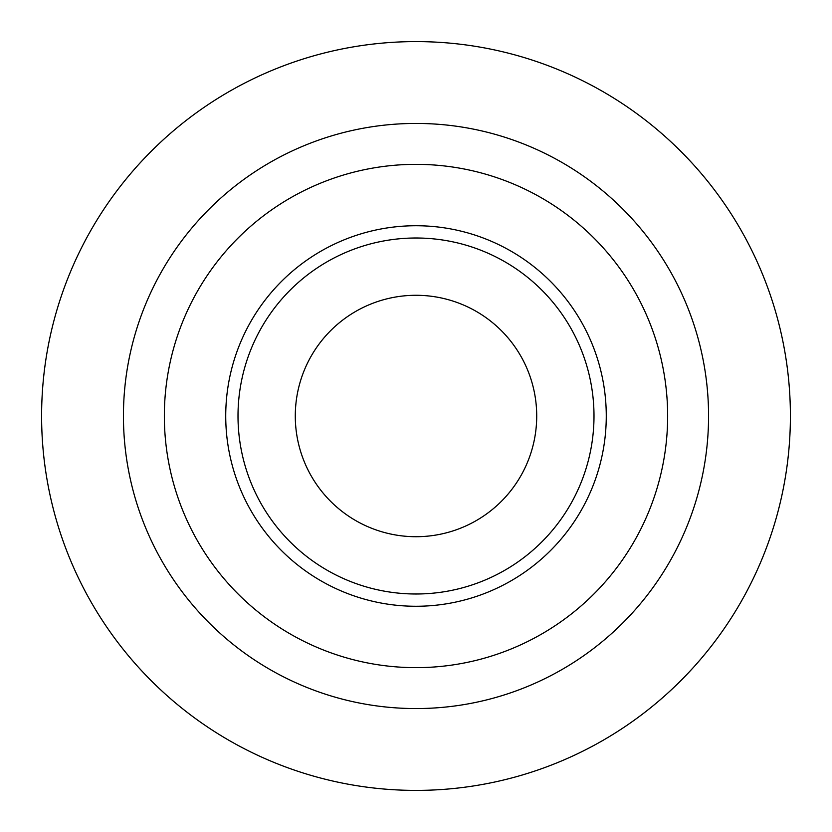 <?xml version="1.0" encoding="UTF-8"?>
<svg xmlns="http://www.w3.org/2000/svg" width="832" height="832" viewBox="0 0 832 832"><rect width="100%" height="100%" fill="white"/><g stroke="black" fill="none" stroke-linecap="round" stroke-linejoin="round"><path stroke-width="1.25" d="M416 164.351A251.649 251.649 0 0 0 164.351 416A251.649 251.649 0 0 0 416 667.649A251.649 251.649 0 0 0 667.649 416A251.649 251.649 0 0 0 416 164.351M416 790.4A374.4 374.4 0 0 0 790.4 416A374.4 374.4 0 0 0 416 41.6A374.4 374.4 0 0 0 41.6 416A374.4 374.4 0 0 0 416 790.4M416 225.732A190.268 190.268 0 0 0 225.732 416A190.268 190.268 0 0 0 416 606.268A190.268 190.268 0 0 0 606.268 416A190.268 190.268 0 0 0 416 225.732M416 593.996A177.996 177.996 0 0 0 593.996 416A177.996 177.996 0 0 0 416 238.004A177.996 177.996 0 0 0 238.004 416A177.996 177.996 0 0 0 416 593.996M416 536.713A120.713 120.713 0 0 1 295.287 416A120.713 120.713 0 0 1 416 295.287A120.713 120.713 0 0 1 536.713 416A120.713 120.713 0 0 1 416 536.713M416 708.562A292.562 292.562 0 0 0 708.562 416A292.562 292.562 0 0 0 416 123.438A292.562 292.562 0 0 0 123.438 416A292.562 292.562 0 0 0 416 708.562"/></g></svg>
